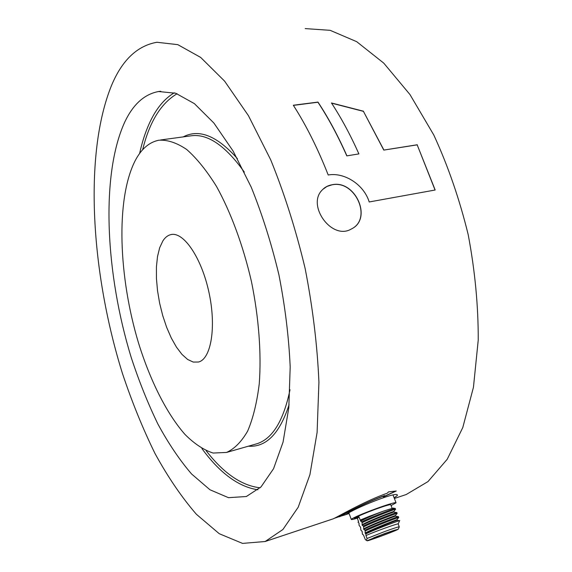 <?xml version="1.0" encoding="UTF-8"?>
<svg xmlns="http://www.w3.org/2000/svg" width="572" height="572" viewBox="0 0 572 572"><rect width="100%" height="100%" fill="white"/><g stroke="black" fill="none" stroke-linecap="round" stroke-linejoin="round"><path stroke-width="0.86" d="M322.73 189.439L326.884 186.486L331.839 184.87C355.119 179.472 372.923 218.94 351.229 229.057L351.065 229.143M331.924 184.785C355.212 179.379 373.03 218.89 351.33 229.007C331.96 240.719 306.699 205.684 321.936 190.276C324.567 187.344 327.899 185.514 331.924 184.785L331.839 184.87M339.382 516.638L339.368 516.595C340.075 516.309 365.115 502.323 384.663 495.581L384.734 495.738C365.186 502.488 340.133 516.48 339.425 516.759L340.183 516.516M383.883 496.539L395.695 491.062M332.961 518.918L333.126 518.861C335.07 518.332 364.292 501.136 387.244 493.221L388.474 491.884L396.253 490.998L383.462 496.925L384.734 495.738M334.484 518.232L333.605 518.632M346.804 155.884L358.901 153.897L346.804 155.884C337.888 135.757 328.264 117.868 317.925 102.224L293.393 105.377M435.056 190.026L417.188 144.859L383.783 150.093L363.427 111.354L331.574 103.153M317.925 102.224L317.975 102.081C328.328 117.732 337.966 135.628 346.882 155.777M417.188 144.859L435.178 190.004L369.197 201.966C363.885 184.37 344.108 172.072 328.214 174.996C317.725 148.355 306.091 125.104 293.314 105.241L317.975 102.081M383.783 150.093L417.274 144.752M363.427 111.354L383.869 149.986M358.901 153.897C350.421 134.92 341.277 117.946 331.453 102.96L363.499 111.218M305.212 28.6L330.137 30.323L356.699 41.677L383.776 63.149L409.974 94.559L433.769 134.949C447.983 165.78 459.459 198.999 468.182 234.591C474.989 270.642 478.342 305.805 478.235 340.075L473.444 387.316L462.777 427.57L447.225 459.259L427.963 481.61L406.213 494.523L402.459 495.774M111.54 85.428C122.115 60.153 137.244 45.76 156.921 42.264L177.806 44.652L200.679 57.429L224.617 81.145L248.427 115.651L270.728 159.874C284.42 193.586 295.888 229.787 305.133 268.475C312.748 307.564 317.346 345.474 318.926 382.203L317.102 432.432L309.924 474.646L298.191 507.235L282.911 529.5L265.151 541.512L242.535 543.4L219.248 533.705L196.368 514.257C181.603 497.182 167.789 476.884 154.926 453.36C142.757 428.499 131.939 401.894 122.472 373.545C91.234 273.723 83.312 154.812 111.54 85.428M349.092 513.52L345.452 514.757L348.284 513.127C358.959 506.485 399.27 490.311 397.333 495.488L394.165 497.862M134.956 161.111C141.112 149.135 149.077 142.171 158.859 140.219C167.517 139.697 176.784 142.778 186.658 149.464C196.718 158.287 206.664 170.613 216.502 186.436C230.888 212.405 243.186 245.674 251.48 281.689C258.851 317.932 261.497 353.603 259.266 383.705C256.95 402.559 253.089 418.325 247.69 431.002C241.577 441.663 234.527 448.813 226.541 452.438L213.142 453.045C203.796 450.035 194.459 443.879 185.128 434.584C166.717 413.742 150.314 380.816 138.624 343.343C118.654 277.406 115.558 199.785 134.956 161.111M162.884 240.891C165.122 237.416 167.796 235.321 170.899 234.613C183.433 231.353 201.501 257.564 208.937 292.285C216.538 326.955 211.111 359.023 198.52 362.019L193.236 362.076L187.637 359.466L181.968 354.39L176.441 347.118L171.278 337.973L166.652 327.334L162.734 315.622L159.652 303.274L157.529 290.733L156.435 278.457L156.421 266.902L157.514 256.513L159.681 247.712L162.884 240.891M124.546 122.508C132.911 104.533 144.251 94.208 158.566 91.52L175.704 93.236L194.408 103.639L213.907 123.051L233.204 151.201L251.215 187.144C262.248 214.464 271.5 243.743 278.957 274.989C285.113 306.556 288.86 337.208 290.19 366.938L288.81 407.7L283.068 442.084L273.552 468.711L261.039 486.886L246.36 496.517L228.471 497.676L209.917 489.739L191.534 473.938C179.594 460.017 168.368 443.364 157.865 423.981C147.912 403.432 139.06 381.367 131.317 357.786C105.656 274.589 100.4 175.869 124.546 122.508M358.966 516.938L356.849 518.225L357.364 518.375L358.966 516.938L360.474 520.606L369.348 516.316L360.503 519.977M367.095 540.712C365.78 542.027 397.461 530.301 398.298 529.157L385.085 533.376L367.095 540.712L365.358 539.668L363.47 534.977L362.405 534.198L362.126 531.388L360.875 530.115L360.589 527.298L359.037 525.21L359.059 523.208L358.008 522.136L358.587 521.635L357.364 518.375M366.416 540.39L367.067 538.481L384.699 531.538C394.172 528.106 399.041 526.562 399.292 526.891M399.263 526.798L398.183 524.009C400.078 522.493 373.795 531.917 365.973 535.571L367.067 538.481M365.973 535.571L365.865 533.883L365.143 533.04L365.193 531.03C376.676 525.439 400.7 516.459 398.677 517.524L396.897 519.741M395.481 516.18L398.348 516.68C400.386 515.601 376.34 524.581 364.872 530.18L365.193 531.03M364.872 530.18L363.778 529.407L363.628 526.862C375.082 521.221 399.12 512.29 397.09 513.427L395.316 515.629M363.306 526.011L362.219 525.26C370.456 520.62 395.831 511.011 393.915 512.083L396.775 512.583C398.663 511.49 374.703 520.391 363.306 526.011L363.628 526.862M362.219 525.26L362.062 522.708C373.495 517.016 397.497 508.143 395.517 509.337M361.74 521.857L360.667 521.128C366.438 518.096 373.873 514.821 382.99 511.289C390.898 508.665 394.53 507.657 393.886 508.265L395.202 508.494C396.932 507.378 373.08 516.201 361.74 521.857L362.062 522.708M360.667 521.128L360.474 520.606M370.584 539.611L373.845 537.78C382.167 534.348 397.24 529.05 396.324 529.865C396.467 530.358 377.806 537.523 371.321 539.475L370.584 539.611M356.856 518.339C352.945 519.483 351.086 519.819 351.265 519.34C353.56 517.51 362.105 513.849 376.891 508.372C389.246 503.968 395.638 502.116 396.053 502.809L391.069 505.555M356.599 517.546L356.542 517.41C358.308 516.001 364.836 513.206 376.119 509.023C385.557 505.662 390.44 504.247 390.769 504.776L392.185 508.436M354.34 518.246L356.592 517.288L354.34 518.246M362.026 524.746C370.263 520.091 395.66 510.481 393.715 511.568L393.901 512.047M363.585 528.885C371.836 524.302 397.19 514.664 395.295 515.658L395.481 516.151M365.143 533.04C373.394 528.521 398.677 518.875 396.882 519.755M382.99 511.289L369.348 516.316M363.778 529.407C372.05 524.817 397.461 515.158 395.488 516.173M365.344 533.562C373.645 529.021 399.07 519.326 397.068 520.277L396.868 519.762M397.054 520.284L399.606 520.734C403.01 519.069 377.313 528.371 365.865 533.883M375.311 537.187L389.782 531.788M174.303 92.8C165.186 98.205 157.55 106.978 151.408 119.112C146.418 128.993 142.485 140.462 139.597 153.518M201.895 448.555C219.827 473.08 238.495 486.829 257.9 489.789M142.65 149.757C149.471 121.936 160.961 103.267 177.127 93.729M260.096 487.809C241.563 485.635 223.588 473.28 206.185 450.757M160.56 139.983L190.312 135.929C207.071 133.104 225.075 145.159 244.315 172.086M290.011 389.732C283.555 420.67 272.565 438.667 257.035 443.722L255.112 444.272M248.341 446.21C266.109 447.461 279.694 433.633 289.082 404.719M237.416 158.666C217.103 135.821 199.035 128.564 183.212 136.894M371.321 539.475L371.478 539.01M334.248 518.311L339.31 516.623M345.452 514.764L339.368 516.595M265.151 541.512L333.133 518.861M394.373 498.462L406.213 494.523M171.6 234.484L170.899 234.613M158.566 91.52L160.789 91.263M226.541 452.438L255.083 444.28M393.743 511.532L395.495 509.352M398.663 517.488L398.355 516.695M397.075 513.384L396.775 512.598M395.495 509.287L395.195 508.508M398.198 523.938L399.585 520.756M356.849 518.225L356.542 517.41M398.334 529.071L399.263 526.919M395.981 502.631L393.043 495.03M351.265 519.34L348.834 512.841"/></g></svg>
